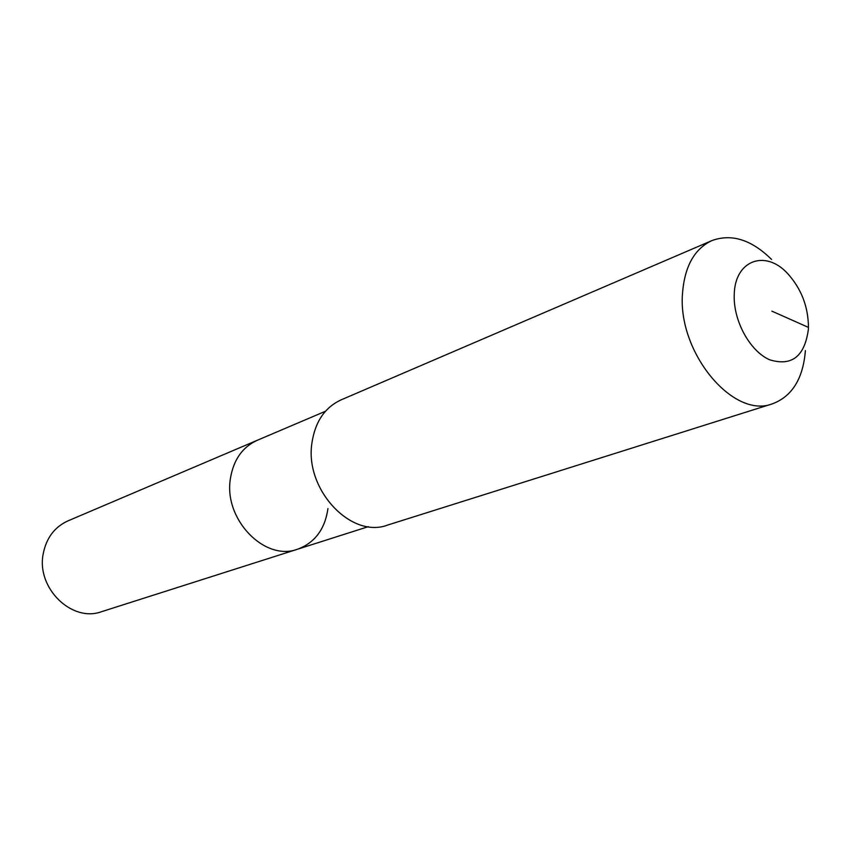 <?xml version="1.0" encoding="UTF-8"?>
<svg xmlns="http://www.w3.org/2000/svg" width="851" height="851" viewBox="0 0 851 851"><rect width="100%" height="100%" fill="white"/><g stroke="black" fill="none" stroke-linecap="round" stroke-linejoin="round"><path stroke-width="1.28" d="M327.954 508.568C324.954 529.237 314.827 542.789 297.584 549.203L101.652 611.656C71.846 622.826 36.114 587.956 43.231 553.693C46.358 537.949 54.592 527.003 67.942 520.886L257.172 440.329C242.397 447.137 233.482 459.87 230.419 478.528C233.482 459.87 242.397 447.137 257.172 440.329L325.465 411.256M297.584 549.203C264.672 561.756 223.398 519.153 230.419 478.528C223.398 519.153 264.672 561.756 297.584 549.203L368.313 526.663M805.408 350.591C803.099 378.631 792.143 396.364 772.506 403.789L387.503 525.11C351.155 538.981 304.605 489.57 311.902 443.126C315.072 421.873 324.774 407.469 341.028 399.906L711.915 240.588C731.637 233.408 751.518 239.684 771.559 259.438M772.506 403.789C733.445 419.437 677.577 352.612 682.502 293.478C684.576 266.48 694.373 248.854 711.915 240.588M808.45 327.401L808.354 329.539C804.61 356.569 791.643 366.621 769.464 359.707C749.678 350.974 733.03 320.253 734.253 294.425C734.838 260.215 765.432 249.258 787.537 273.448C801.302 288.649 808.28 306.626 808.45 327.401L771.91 311.158"/></g></svg>
